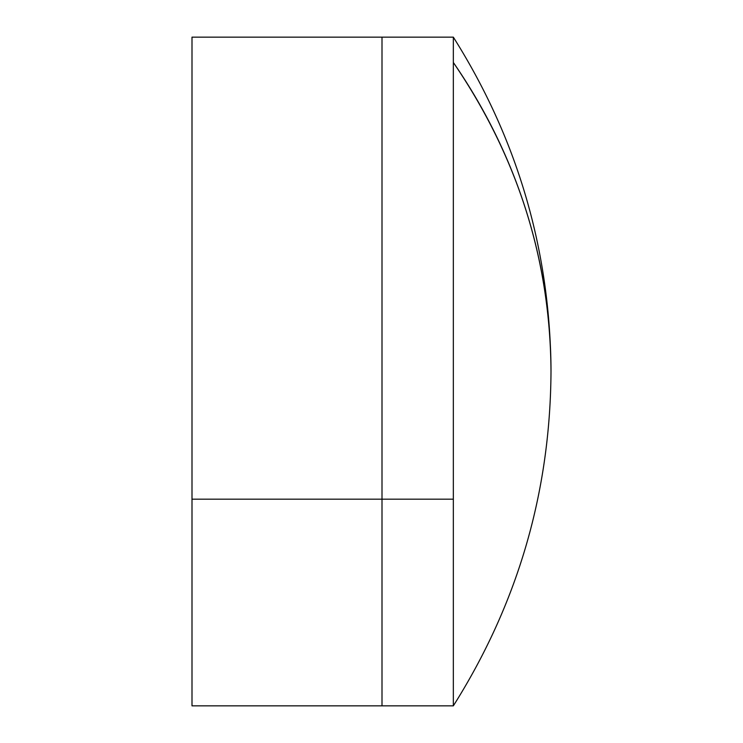 <?xml version="1.0" encoding="UTF-8"?>
<svg xmlns="http://www.w3.org/2000/svg" width="743" height="743" viewBox="0 0 743 743"><rect width="100%" height="100%" fill="white"/><g stroke="black" fill="none" stroke-linecap="round" stroke-linejoin="round"><path stroke-width="1.11" d="M551 371.834L551 371.5C550.303 492.256 517.75 603.706 453.341 705.85L453.341 499.175L382.004 499.175L382.004 37.15L382.004 499.175L453.341 499.175L453.341 37.15L453.341 680.514M192 37.15L192 499.175L382.004 499.175L382.004 705.85L382.004 37.15L192 37.15L192 499.175L382.004 499.175L382.004 680.514L382.004 37.15L453.341 37.15C517.75 139.294 550.303 250.744 551 371.5C550.303 259.892 517.75 156.894 453.341 62.486A621.176 574.107 0 0 1 551 371.5A621.176 574.107 0 0 1 551 371.519L551 371.026M453.341 705.85L192 705.85L192 499.175L192 680.514"/></g></svg>
